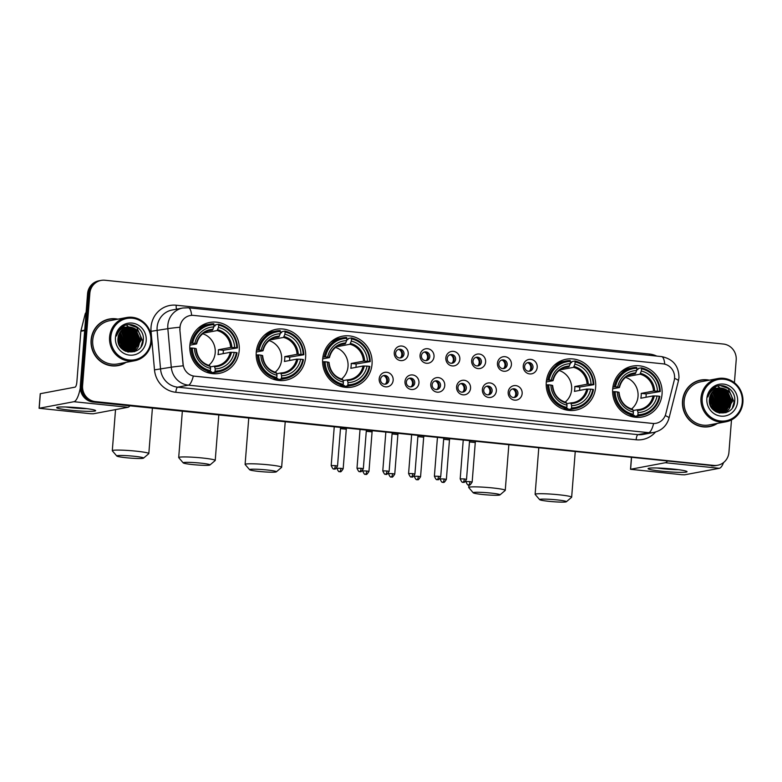<?xml version="1.0" encoding="UTF-8"?>
<svg xmlns="http://www.w3.org/2000/svg" width="782" height="782" viewBox="0 0 782 782"><rect width="100%" height="100%" fill="white"/><g stroke="black" fill="none" stroke-linecap="round" stroke-linejoin="round"><path stroke-width="1.17" d="M612.687 388.986A25.894 24.721 79.4 0 0 642.139 416.982A25.894 24.721 79.4 0 0 662.051 394.079A25.894 24.721 79.4 0 0 632.599 366.084A25.894 24.721 79.4 0 0 612.687 388.986M256.261 352.213A25.894 24.721 79.4 0 0 285.713 380.208A25.894 24.721 79.4 0 0 305.625 357.306A25.894 24.721 79.4 0 0 276.173 329.31A25.894 24.721 79.4 0 0 256.261 352.213M322.673 359.065A25.894 24.721 79.4 0 0 352.125 387.061A25.894 24.721 79.4 0 0 372.037 364.158A25.894 24.721 79.4 0 0 342.584 336.162A25.894 24.721 79.4 0 0 322.673 359.065M546.286 382.134A25.894 24.721 79.4 0 0 575.738 410.13A25.894 24.721 79.4 0 0 595.649 387.227A25.894 24.721 79.4 0 0 566.197 359.231A25.894 24.721 79.4 0 0 546.286 382.134M189.86 345.361A25.894 24.721 79.4 0 0 219.312 373.366A25.894 24.721 79.4 0 0 239.224 350.453A25.894 24.721 79.4 0 0 209.772 322.458A25.894 24.721 79.4 0 0 189.86 345.361M393.16 380.287A7.331 6.999 -100.6 0 1 385.594 386.846A7.331 6.999 -100.6 0 1 379.182 378.84A7.331 6.999 -100.6 0 1 386.748 372.281A7.331 6.999 -100.6 0 1 393.16 380.287M380.551 379.397A4.399 4.193 79.4 0 0 385.555 384.158A4.399 4.193 79.4 0 0 388.937 380.267A4.399 4.193 79.4 0 0 383.933 375.507A4.399 4.193 79.4 0 0 380.551 379.397M418.957 382.945A7.331 6.999 -100.6 0 1 411.4 389.504A7.331 6.999 -100.6 0 1 404.988 381.508A7.331 6.999 -100.6 0 1 412.544 374.94A7.331 6.999 -100.6 0 1 418.957 382.945M406.347 382.066A4.399 4.193 79.4 0 0 411.352 386.816A4.399 4.193 79.4 0 0 414.734 382.926A4.399 4.193 79.4 0 0 409.729 378.175A4.399 4.193 79.4 0 0 406.347 382.066M444.753 385.604A7.331 6.999 -100.6 0 1 437.197 392.173A7.331 6.999 -100.6 0 1 430.784 384.167A7.331 6.999 -100.6 0 1 438.34 377.608A7.331 6.999 -100.6 0 1 444.753 385.604M432.153 384.724A4.399 4.193 79.4 0 0 437.148 389.475A4.399 4.193 79.4 0 0 440.53 385.585A4.399 4.193 79.4 0 0 435.525 380.834A4.399 4.193 79.4 0 0 432.153 384.724M470.549 388.273A7.331 6.999 -100.6 0 1 462.993 394.832A7.331 6.999 -100.6 0 1 456.58 386.826A7.331 6.999 -100.6 0 1 464.137 380.267A7.331 6.999 -100.6 0 1 470.549 388.273M457.949 387.383A4.399 4.193 79.4 0 0 462.944 392.134A4.399 4.193 79.4 0 0 466.326 388.253A4.399 4.193 79.4 0 0 461.331 383.493A4.399 4.193 79.4 0 0 457.949 387.383M496.345 390.932A7.331 6.999 -100.6 0 1 488.789 397.491A7.331 6.999 -100.6 0 1 482.377 389.495A7.331 6.999 -100.6 0 1 489.933 382.926A7.331 6.999 -100.6 0 1 496.345 390.932M483.745 390.042A4.399 4.193 79.4 0 0 488.75 394.802A4.399 4.193 79.4 0 0 492.122 390.912A4.399 4.193 79.4 0 0 487.127 386.152A4.399 4.193 79.4 0 0 483.745 390.042M522.151 393.59A7.331 6.999 -100.6 0 1 514.585 400.149A7.331 6.999 -100.6 0 1 508.173 392.153A7.331 6.999 -100.6 0 1 515.739 385.594A7.331 6.999 -100.6 0 1 522.151 393.59M509.541 392.711A4.399 4.193 79.4 0 0 514.546 397.461A4.399 4.193 79.4 0 0 517.928 393.571A4.399 4.193 79.4 0 0 512.924 388.82A4.399 4.193 79.4 0 0 509.541 392.711M408.224 354.041A7.331 6.999 -100.6 0 1 400.667 360.6A7.331 6.999 -100.6 0 1 394.255 352.604A7.331 6.999 -100.6 0 1 401.811 346.035A7.331 6.999 -100.6 0 1 408.224 354.041M395.624 353.151A4.399 4.193 79.4 0 0 400.619 357.912A4.399 4.193 79.4 0 0 404.001 354.021A4.399 4.193 79.4 0 0 399.006 349.271A4.399 4.193 79.4 0 0 395.624 353.151M434.02 356.7A7.331 6.999 -100.6 0 1 426.464 363.268A7.331 6.999 -100.6 0 1 420.051 355.263A7.331 6.999 -100.6 0 1 427.607 348.704A7.331 6.999 -100.6 0 1 434.02 356.7M421.42 355.82A4.399 4.193 79.4 0 0 426.425 360.57A4.399 4.193 79.4 0 0 429.797 356.68A4.399 4.193 79.4 0 0 424.802 351.929A4.399 4.193 79.4 0 0 421.42 355.82M459.826 359.368A7.331 6.999 -100.6 0 1 452.26 365.927A7.331 6.999 -100.6 0 1 445.848 357.921A7.331 6.999 -100.6 0 1 453.413 351.362A7.331 6.999 -100.6 0 1 459.826 359.368M447.216 358.479A4.399 4.193 79.4 0 0 452.221 363.229A4.399 4.193 79.4 0 0 455.603 359.349A4.399 4.193 79.4 0 0 450.598 354.588A4.399 4.193 79.4 0 0 447.216 358.479M485.622 362.027A7.331 6.999 -100.6 0 1 478.066 368.586A7.331 6.999 -100.6 0 1 471.654 360.58A7.331 6.999 -100.6 0 1 479.21 354.021A7.331 6.999 -100.6 0 1 485.622 362.027M473.012 361.137A4.399 4.193 79.4 0 0 478.017 365.898A4.399 4.193 79.4 0 0 481.399 362.007A4.399 4.193 79.4 0 0 476.394 357.247A4.399 4.193 79.4 0 0 473.012 361.137M511.418 364.686A7.331 6.999 -100.6 0 1 503.862 371.245A7.331 6.999 -100.6 0 1 497.45 363.249A7.331 6.999 -100.6 0 1 505.006 356.68A7.331 6.999 -100.6 0 1 511.418 364.686M498.818 363.806A4.399 4.193 79.4 0 0 503.813 368.557A4.399 4.193 79.4 0 0 507.195 364.666A4.399 4.193 79.4 0 0 502.191 359.916A4.399 4.193 79.4 0 0 498.818 363.806M537.214 367.345A7.331 6.999 -100.6 0 1 529.658 373.913A7.331 6.999 -100.6 0 1 523.246 365.908A7.331 6.999 -100.6 0 1 530.802 359.349A7.331 6.999 -100.6 0 1 537.214 367.345M524.614 366.465A4.399 4.193 79.4 0 0 529.61 371.215A4.399 4.193 79.4 0 0 532.992 367.325A4.399 4.193 79.4 0 0 527.997 362.574A4.399 4.193 79.4 0 0 524.614 366.465M383.229 375.712A4.399 4.193 -100.6 0 1 384.822 384.226M409.025 378.371A4.399 4.193 -100.6 0 1 410.628 386.885M434.831 381.03A4.399 4.193 -100.6 0 1 436.424 389.544M460.627 383.698A4.399 4.193 -100.6 0 1 462.221 392.202M486.424 386.357A4.399 4.193 -100.6 0 1 488.017 394.871M512.22 389.016A4.399 4.193 -100.6 0 1 513.813 397.53M398.302 349.466A4.399 4.193 -100.6 0 1 399.895 357.98M424.098 352.125A4.399 4.193 -100.6 0 1 425.691 360.639M449.894 354.793A4.399 4.193 -100.6 0 1 451.488 363.298M475.691 357.452A4.399 4.193 -100.6 0 1 477.294 365.966M501.497 360.111A4.399 4.193 -100.6 0 1 503.09 368.625M527.293 362.77A4.399 4.193 -100.6 0 1 528.886 371.284M180.036 329.515A13.196 12.59 -100.6 0 1 180.026 327.218A13.196 12.59 -100.6 0 1 190.163 315.547A13.196 12.59 -100.6 0 1 193.623 315.41L663.028 363.835A13.196 12.59 -100.6 0 1 674.192 380.492L665.775 413.883A13.196 12.59 -100.6 0 1 656 423.297A13.196 12.59 -100.6 0 1 652.54 423.443L194.64 376.201A13.196 12.59 -100.6 0 1 183.105 364.089L179.831 329.554L180.202 325.312M117.935 319.154A23.695 22.619 79.4 0 0 109.324 319.027A23.695 22.619 79.4 0 0 91.103 339.994A23.695 22.619 79.4 0 0 118.053 365.614A23.695 22.619 79.4 0 0 126.039 362.379M117.486 365.712A23.695 22.619 79.4 0 0 121.816 364.285M709.333 380.169A23.695 22.619 79.4 0 0 700.731 380.042A23.695 22.619 79.4 0 0 682.51 401A23.695 22.619 79.4 0 0 709.46 426.62A23.695 22.619 79.4 0 0 717.436 423.385M708.893 426.718A23.695 22.619 79.4 0 0 713.213 425.3M179.85 327.277L179.85 327.247A17.096 0.518 -5.1 0 0 167.847 328.694A19.54 18.66 -100.6 0 1 167.827 325.292A19.54 18.66 -100.6 0 1 182.861 308L172.148 310.014A19.54 18.66 79.4 0 0 157.123 327.296A19.54 18.66 79.4 0 0 157.143 330.698L160.564 369.231A19.54 18.66 79.4 0 0 177.641 387.168L637.956 434.655A19.54 18.66 79.4 0 0 643.087 434.44L653.801 432.436A19.54 18.66 -100.6 0 1 648.669 432.651L188.354 385.155A17.096 4.897 -84.1 0 0 193.31 376.044L653.625 423.531A17.096 4.897 95.9 0 1 648.669 432.651L637.956 434.655A4.888 1.398 -84.1 0 0 636.147 439.777L175.833 392.29A24.428 23.323 -100.6 0 1 154.484 369.866L151.063 331.333A24.428 23.323 -100.6 0 1 176.233 305.215L649.353 354.021A4.888 1.398 -84.1 0 0 649.304 355.321M131.405 344.481A19.785 18.895 79.4 0 0 128.483 332.164M127.886 331.236A19.785 18.895 79.4 0 0 126.625 329.574M124.406 327.345A19.785 18.895 79.4 0 0 123.839 326.886M123.664 326.739A19.785 18.895 79.4 0 0 123.145 326.358M722.812 405.496A19.785 18.895 79.4 0 0 719.89 393.17M719.293 392.251A19.785 18.895 79.4 0 0 718.023 390.589M716.879 389.348A19.785 18.895 79.4 0 0 716.547 389.016L722.969 391.323L727.729 402.476L720.32 412.661M715.813 388.361A19.785 18.895 79.4 0 0 715.247 387.892M715.071 387.755A19.785 18.895 79.4 0 0 714.553 387.364M734.415 382.721L736.194 360.052A14.653 13.998 79.4 0 0 723.379 344.041L104.964 280.239A14.653 13.998 79.4 0 0 101.113 280.406L98.825 280.826A14.653 13.998 79.4 0 0 87.564 293.797L80.302 386.034A14.653 13.998 79.4 0 0 93.126 402.036L712.676 465.622A14.653 13.998 79.4 0 0 716.527 465.466A14.653 13.998 79.4 0 1 712.676 465.622L94.27 401.821L713.819 465.407A14.653 13.998 79.4 0 0 717.671 465.251A14.653 13.998 79.4 0 0 728.941 452.289L731.493 419.895M80.302 386.034L81.445 385.819A14.653 13.998 79.4 0 0 94.27 401.821A14.653 13.998 79.4 0 1 81.445 385.819L88.698 293.582L81.445 385.819L82.589 385.604A14.653 13.998 79.4 0 0 95.414 401.606L713.819 465.407M99.969 280.611A14.653 13.998 79.4 0 0 88.698 293.582A14.653 13.998 79.4 0 1 99.969 280.611M175.833 392.29A4.888 1.398 -84.1 0 1 177.641 387.168L188.354 385.155A19.54 18.66 -100.6 0 1 171.278 367.217A17.096 0.518 -5.1 0 1 183.174 365.82L179.831 329.554M101.113 280.406A14.653 13.998 79.4 0 0 89.842 293.367L82.589 385.604M704.709 379.915A23.695 22.619 79.4 0 0 700.154 380.16M113.302 318.9A23.695 22.619 79.4 0 0 108.757 319.144M721.434 405.682A19.54 18.66 79.4 0 0 718.57 393.551A19.54 18.66 79.4 0 1 721.434 405.682M717.954 392.584A19.54 18.66 79.4 0 0 716.635 390.873A19.54 18.66 79.4 0 1 717.954 392.584M716.312 390.511A19.54 18.66 79.4 0 0 715.618 389.778A19.54 18.66 79.4 0 1 716.312 390.511M714.621 388.85A19.54 18.66 79.4 0 0 713.565 387.999A19.54 18.66 79.4 0 1 714.621 388.85M130.027 344.667A19.54 18.66 79.4 0 0 127.173 332.546A19.54 18.66 79.4 0 1 130.027 344.667M126.547 331.578A19.54 18.66 79.4 0 0 125.228 329.857A19.54 18.66 79.4 0 1 126.547 331.578M124.915 329.505A19.54 18.66 79.4 0 0 124.211 328.763A19.54 18.66 79.4 0 1 124.915 329.505M123.214 327.834A19.54 18.66 79.4 0 0 122.168 326.984A19.54 18.66 79.4 0 1 123.214 327.834M711.542 465.837A14.653 13.998 79.4 0 0 715.383 465.681L717.671 465.251M722.578 405.467A19.54 18.66 79.4 0 0 719.205 392.544M718.678 391.782A19.54 18.66 79.4 0 0 717.514 390.365M717.241 390.062A19.54 18.66 79.4 0 0 716.625 389.426M715.55 388.459A19.54 18.66 79.4 0 0 714.621 387.716M131.171 344.451A19.54 18.66 79.4 0 0 127.798 331.529M127.27 330.776A19.54 18.66 79.4 0 0 126.117 329.349M125.834 329.046A19.54 18.66 79.4 0 0 125.218 328.42M124.152 327.443A19.54 18.66 79.4 0 0 123.214 326.7M70.439 410.218A19.54 1.584 4.5 0 1 56.881 407.402A19.54 1.584 4.5 0 1 81.866 408.077A19.54 1.584 4.5 0 1 95.463 410.442A19.54 1.584 4.5 0 1 70.439 410.218M65.61 406.982A15.63 1.271 -175.5 0 0 71.758 407.764A15.63 1.271 -175.5 0 0 86.91 408.663M124.885 349.925A19.54 18.66 79.4 0 0 125.472 347.579M125.658 346.338A19.54 18.66 79.4 0 0 125.746 345.478M80.272 387.98A19.54 5.591 95.9 0 1 73.909 401.713L39.1 408.272L90.184 413.688L93.224 413.795L127.925 407.285L73.909 401.713M129.91 405.838A19.54 5.591 95.9 0 1 127.925 407.285M39.1 408.272L40.244 393.708L75.052 387.149A4.888 1.398 -84.1 0 0 76.861 382.027L80.859 331.265A2.444 2.336 -100.6 0 1 80.927 330.854L85.189 313.944A2.444 2.336 -100.6 0 1 86.079 312.605M150.848 341.177A21.006 20.058 79.4 0 0 132.471 318.235A21.006 20.058 79.4 0 0 110.8 337.042A21.006 20.058 79.4 0 0 129.186 359.984A21.006 20.058 79.4 0 0 150.848 341.177M151.493 341.323A21.984 20.987 79.4 0 0 126.489 317.551A21.984 20.987 79.4 0 0 109.588 337.003A21.984 20.987 79.4 0 0 134.592 360.766A21.984 20.987 79.4 0 0 151.493 341.323M134.709 342.956A21.984 20.987 79.4 0 0 132.676 333.21M132.031 331.9A21.984 20.987 79.4 0 0 130.692 329.701M130.359 329.242A21.984 20.987 79.4 0 0 129.607 328.264M129.421 328.029A21.984 20.987 79.4 0 0 128.991 327.541M128.297 326.788A21.984 20.987 79.4 0 0 126.625 325.244M126.489 317.551L109.636 320.708A21.984 20.987 79.4 0 0 92.735 340.16A21.984 20.987 79.4 0 0 117.74 363.933L134.592 360.766M117.3 319.271A23.45 22.395 79.4 0 0 109.372 319.271L108.229 319.486A23.45 22.395 79.4 0 0 104.426 320.571M109.372 319.271A23.45 22.395 79.4 0 0 91.338 340.014A23.45 22.395 79.4 0 0 118.014 365.37A23.45 22.395 79.4 0 0 125.403 362.496M120.389 345.009L120.223 346.543M118.522 335.507L120.966 344.344L120.408 347.032M118.405 335.918L120.614 344.403L120.184 346.69M119.02 334.149L122.393 344.07L121.308 348.137M118.893 334.461L122.041 344.139L121.083 347.882M119.558 333.044L123.82 343.806L122.148 348.987M119.421 333.298L123.468 343.875L121.943 348.792M120.135 332.115L125.257 343.533L122.96 349.662M119.988 332.34L124.895 343.601L122.754 349.505M120.741 331.314L121.924 332.115L126.684 343.269L123.732 350.219M120.584 331.509L121.572 332.184L126.322 343.337L123.536 350.092M121.357 330.62L123.351 331.842L128.111 343.005L124.485 350.678M121.2 330.786L122.999 331.91L127.749 343.063L124.299 350.571M121.982 330.014L124.778 331.578L129.538 342.731L125.276 350.991M121.826 330.151L124.426 331.646L129.177 342.799L125.081 350.923M122.637 329.466L126.205 331.314L130.965 342.467L126.058 351.235M122.471 329.603L125.853 331.373L130.604 342.536L125.863 351.186M123.292 328.997L127.642 331.04L132.393 342.193L126.831 351.421M123.126 329.114L127.28 331.109L132.041 342.262L126.645 351.382M123.967 328.587L129.069 330.776L133.82 341.93L127.593 351.548M123.791 328.684L128.707 330.845L133.468 341.998L127.407 351.519M124.641 328.235L130.496 330.503L135.247 341.666L128.356 351.626M128.18 351.704L127.671 351.92M124.475 328.313L130.135 330.571L134.895 341.724L128.16 351.607M127.994 351.685L132.285 350.883L139.176 340.923L134.416 329.769L126.567 327.511M125.335 327.932L131.923 330.239L136.674 341.392L129.098 351.646M128.922 351.714L128.404 351.9M125.159 328L131.562 330.307L136.322 341.46L128.913 351.646M128.737 351.714L128.219 351.91M126.029 327.678L133.351 329.975L138.101 341.128L131.22 351.079L129.832 351.626M129.656 351.685L129.128 351.832M129.48 351.695L128.424 351.988M125.853 327.736L132.989 330.033L137.749 341.196L130.858 351.147L129.646 351.636M128.776 351.9L128.101 352.047M126.743 327.472L134.778 329.701L139.528 340.854L132.647 350.815L130.555 351.558M130.203 351.626L127.779 351.978M130.633 327.189A12.219 11.662 79.4 0 0 127.427 327.316A12.219 11.662 79.4 0 0 118.033 338.117C115.834 354.833 142.344 357.139 143.243 340.59C145.129 329.095 131.288 320.229 122.432 326.798C119.314 329.036 117.339 332.096 116.528 335.957C119.059 329.007 123.761 326.074 130.633 327.189C137.524 328.655 140.965 333.122 140.965 340.59L134.074 350.541L131.278 351.45L124.514 350.698M127.28 327.345L135.853 329.505L140.604 340.659L133.722 350.61L130.917 351.519L125.794 351.333M118.111 337.384L119.431 345.429M118.043 338.02L119.167 344.882M115.462 337.521A16.119 15.396 79.4 0 0 129.568 355.126A16.119 15.396 79.4 0 0 146.195 340.698A16.119 15.396 79.4 0 0 132.09 323.083A16.119 15.396 79.4 0 0 115.462 337.521M112.931 365.947A23.45 22.395 79.4 0 0 116.87 365.585L118.014 365.37M134.66 328.704L139.646 341.568L137.994 347.198M137.456 348.146L134.406 351.685M126.088 330.317L131.073 343.181L129.421 348.811M124.661 330.581L129.646 343.445L127.994 349.075M123.233 330.854L128.219 343.709L126.567 349.349M118.639 335.136L121.083 345.048L120.682 347.384M129.04 324.638L136.84 327.443L142.676 341.001L141.112 346.475M135.325 329.124L139.822 341.538L138.482 346.543M137.896 347.687L134.641 351.607M126.762 330.737L131.259 343.142L129.91 348.146M125.325 331.001L129.822 343.415L128.483 348.41M123.898 331.265L128.395 343.679L127.055 348.684M118.708 334.94L121.259 345.018L120.809 347.55M126.254 457.734A13.441 1.085 -175.5 0 0 143.517 458.135A13.441 1.085 -175.5 0 0 134.103 456.258A13.441 1.085 -175.5 0 0 116.821 456.033A13.441 1.085 -175.5 0 0 126.254 457.734M116.821 456.033L112.344 450.833A18.318 1.486 4.5 0 1 112.295 450.706A18.318 1.486 4.5 0 1 135.912 451.136A18.318 1.486 4.5 0 1 148.824 453.58A18.318 1.486 4.5 0 1 148.756 453.697L143.517 458.135M208.677 365.38A18.074 17.263 79.4 0 0 215.206 352.79A18.074 17.263 79.4 0 0 202.743 333.748M215.06 371.127L214.698 372.164A24.232 23.137 79.4 0 0 218.725 371.782A24.232 23.137 79.4 0 0 237.044 352.76L236.389 352.614A23.255 22.209 79.4 0 1 215.06 371.127L215.236 368.879A21.006 20.058 79.4 0 0 234.238 352.389L230.27 352.311L218.002 354.617A18.074 17.263 79.4 0 0 218.344 352.203A18.074 17.263 79.4 0 0 218.383 349.759L230.651 347.462L234.62 347.531A21.006 20.058 79.4 0 0 218.501 327.414L218.677 325.165A23.255 22.209 79.4 0 1 236.78 347.755L237.425 347.912A24.232 23.137 79.4 0 0 218.471 324.247L218.677 325.165M210.25 366.924L214.317 366.162L215.236 368.879M213.906 326.114L215.109 325.889L215.412 324.823L218.471 324.247M237.425 347.912L223.31 350.268A23.206 22.16 -100.6 0 1 223.241 352.711A23.206 22.16 -100.6 0 1 223.144 353.65M214.698 372.164L211.639 372.731L211.492 371.753L207.367 372.525M211.639 372.731A24.232 23.137 79.4 0 0 215.666 372.359L218.725 371.782M205.969 372.017A24.232 23.137 79.4 0 0 206.986 372.252L210.045 371.685L210.407 370.648A23.255 22.209 79.4 0 1 192.304 348.068L191.082 348.019A24.232 23.137 79.4 0 0 210.045 371.685M191.082 348.019L189.791 348.264M236.78 347.755L234.62 347.531M234.238 352.389L236.389 352.614M192.304 348.068L194.464 348.283A21.006 20.058 79.4 0 0 210.583 368.4L210.407 370.648M218.501 327.414L217.122 330.571L204.845 332.868L204.894 332.272M210.583 368.4L210.104 366.308A18.797 17.947 79.4 0 1 195.94 348.625L194.464 348.283M214.317 366.162L214.767 366.787A18.797 17.947 79.4 0 0 231.462 352.291M210.104 366.308L209.664 365.683L210.104 366.308M190.085 343.425L192.685 343.21A23.255 22.209 79.4 0 1 214.024 324.686L213.809 323.768A24.232 23.137 79.4 0 0 209.791 324.149L206.731 324.716A24.232 23.137 79.4 0 0 197.826 328.548M209.791 324.149A24.232 23.137 79.4 0 0 191.463 343.161M214.024 324.686L213.848 326.935A21.006 20.058 79.4 0 0 194.845 343.435L192.685 343.21M207.738 330.972L212.46 330.092L213.848 326.935M194.845 343.435L196.507 343.933L189.879 345.185M213.027 329.281A18.797 17.947 79.4 0 0 196.321 343.767L196.507 343.933M204.17 332.712A18.074 17.263 -100.6 0 1 204.845 332.868M223.31 350.268L218.383 349.759M192.655 464.586A13.441 1.085 -175.5 0 0 209.928 464.987A13.441 1.085 -175.5 0 0 200.515 463.11A13.441 1.085 -175.5 0 0 183.223 462.885A13.441 1.085 -175.5 0 0 192.655 464.586M183.223 462.885L178.755 457.675A18.318 1.486 4.5 0 1 178.697 457.558A18.318 1.486 4.5 0 1 202.323 457.988A18.318 1.486 4.5 0 1 215.226 460.432A18.318 1.486 4.5 0 1 215.158 460.549L209.928 464.987M275.078 372.232A18.074 17.263 79.4 0 0 281.608 359.642A18.074 17.263 79.4 0 0 269.145 340.6M281.461 377.98L281.1 379.016A24.232 23.137 79.4 0 0 285.127 378.635A24.232 23.137 79.4 0 0 303.445 359.612L302.8 359.466A23.255 22.209 79.4 0 1 281.461 377.98L281.647 375.731A21.006 20.058 79.4 0 0 300.64 359.241L296.671 359.163L284.404 361.47A18.074 17.263 79.4 0 0 284.756 359.055A18.074 17.263 79.4 0 0 284.785 356.612L297.052 354.314L301.021 354.383A21.006 20.058 79.4 0 0 284.902 334.266L285.088 332.018A23.255 22.209 79.4 0 1 303.181 354.608L303.827 354.754A24.232 23.137 79.4 0 0 284.873 331.099L285.088 332.018M276.652 373.776L280.718 373.014L281.647 375.731M280.318 332.966L281.51 332.741L281.823 331.676L284.873 331.099M303.827 354.754L289.711 357.12A23.206 22.16 -100.6 0 1 289.643 359.564A23.206 22.16 -100.6 0 1 289.545 360.502M281.1 379.016L278.05 379.583L277.903 378.605L273.768 379.378M278.05 379.583A24.232 23.137 79.4 0 0 282.067 379.202L285.127 378.635M272.38 378.869A24.232 23.137 79.4 0 0 273.387 379.104L276.447 378.527L276.808 377.501A23.255 22.209 79.4 0 1 258.715 354.911L257.493 354.872A24.232 23.137 79.4 0 0 276.447 378.527M257.493 354.872L256.193 355.116M303.181 354.608L301.021 354.383M300.64 359.241L302.8 359.466M258.715 354.911L260.865 355.136A21.006 20.058 79.4 0 0 276.984 375.252L276.808 377.501M284.902 334.266L283.524 337.423L271.256 339.72L271.295 339.124M276.984 375.252L276.515 373.161A18.797 17.947 79.4 0 1 262.351 355.478L260.865 355.136M280.777 373.014A18.074 17.263 79.4 0 0 283.123 372.74L280.748 373.014L281.168 373.64A18.797 17.947 79.4 0 0 297.864 359.143M276.515 373.161L276.066 372.535L276.515 373.161M256.486 350.277L259.096 350.062A23.255 22.209 79.4 0 1 280.425 331.539L280.22 330.62A24.232 23.137 79.4 0 0 276.193 331.001L273.143 331.568A24.232 23.137 79.4 0 0 264.228 335.4M276.193 331.001A24.232 23.137 79.4 0 0 257.874 350.013M280.425 331.539L280.249 333.787A21.006 20.058 79.4 0 0 261.247 350.277L259.096 350.062M274.14 337.824L278.861 336.934L280.249 333.787M261.247 350.277L262.908 350.786L256.281 352.027M279.428 336.123A18.797 17.947 79.4 0 0 262.732 350.619L262.908 350.786M270.572 339.564A18.074 17.263 -100.6 0 1 271.256 339.72M289.711 357.12L284.785 356.612M259.057 471.438A13.441 1.085 -175.5 0 0 276.329 471.839A13.441 1.085 -175.5 0 0 266.916 469.962A13.441 1.085 -175.5 0 0 249.634 469.738A13.441 1.085 -175.5 0 0 259.057 471.438M249.634 469.738L245.157 464.528A18.318 1.486 4.5 0 1 245.108 464.4A18.318 1.486 4.5 0 1 268.725 464.84A18.318 1.486 4.5 0 1 281.637 467.284A18.318 1.486 4.5 0 1 281.569 467.392L276.329 471.839M341.48 379.084A18.074 17.263 79.4 0 0 348.019 366.494A18.074 17.263 79.4 0 0 335.556 347.452M347.873 384.832L347.511 385.858A24.232 23.137 79.4 0 0 351.529 385.487A24.232 23.137 79.4 0 0 369.857 366.465L369.202 366.308A23.255 22.209 79.4 0 1 347.873 384.832L348.049 382.584A21.006 20.058 79.4 0 0 367.051 366.093L363.083 366.015L350.805 368.312A18.074 17.263 79.4 0 0 351.157 365.908A18.074 17.263 79.4 0 0 351.186 363.464L363.464 361.157L367.432 361.235A21.006 20.058 79.4 0 0 351.313 341.118L351.489 338.87A23.255 22.209 79.4 0 1 369.583 361.46L370.238 361.607A24.232 23.137 79.4 0 0 351.284 337.951L351.489 338.87M343.054 380.629L347.13 379.866L348.049 382.584M346.719 339.818L347.912 339.593L348.225 338.518L351.284 337.951M370.238 361.607L356.113 363.972A23.206 22.16 -100.6 0 1 356.045 366.406A23.206 22.16 -100.6 0 1 355.957 367.354M347.511 385.858L344.451 386.435L344.305 385.448L340.17 386.23M344.451 386.435A24.232 23.137 79.4 0 0 348.479 386.054L351.529 385.487M338.782 385.712A24.232 23.137 79.4 0 0 339.799 385.956L342.848 385.379L343.21 384.353A23.255 22.209 79.4 0 1 325.117 361.763L323.895 361.724A24.232 23.137 79.4 0 0 342.848 385.379M323.895 361.724L322.595 361.968M369.583 361.46L367.432 361.235M367.051 366.093L369.202 366.308M325.117 361.763L327.277 361.988A21.006 20.058 79.4 0 0 343.396 382.105L343.21 384.353M351.313 341.118L349.925 344.266L337.658 346.573L337.707 345.976M343.396 382.105L342.917 380.003A18.797 17.947 79.4 0 1 328.753 362.33L327.277 361.988M347.13 379.866L347.579 380.492A18.797 17.947 79.4 0 0 364.275 365.996M342.917 380.003L342.467 379.387L342.917 380.003M322.898 357.13L325.498 356.915A23.255 22.209 79.4 0 1 346.827 338.391L346.622 337.472A24.232 23.137 79.4 0 0 342.604 337.844L339.544 338.42A24.232 23.137 79.4 0 0 330.63 342.242M342.604 337.844A24.232 23.137 79.4 0 0 324.276 356.866M346.827 338.391L346.651 340.639A21.006 20.058 79.4 0 0 327.658 357.13L325.498 356.915M340.541 344.676L345.273 343.787L346.651 340.639M327.658 357.13L329.32 357.638L322.683 358.879M345.83 342.975A18.797 17.947 79.4 0 0 329.134 357.472L329.32 357.638M336.983 346.416A18.074 17.263 -100.6 0 1 337.658 346.573M356.113 363.972L351.186 363.464M482.68 494.507A13.441 1.085 -175.5 0 0 499.952 494.908A13.441 1.085 -175.5 0 0 490.529 493.031A13.441 1.085 -175.5 0 0 473.247 492.807A13.441 1.085 -175.5 0 0 482.68 494.507M473.247 492.807L468.77 487.597A18.318 1.486 4.5 0 1 468.721 487.479A18.318 1.486 4.5 0 1 492.337 487.909A18.318 1.486 4.5 0 1 505.25 490.353A18.318 1.486 4.5 0 1 505.182 490.461L499.952 494.908M565.103 402.153A18.074 17.263 79.4 0 0 571.632 389.563A18.074 17.263 79.4 0 0 559.169 370.521M571.486 407.901L571.124 408.927A24.232 23.137 79.4 0 0 575.151 408.556A24.232 23.137 79.4 0 0 593.47 389.534L592.824 389.387A23.255 22.209 79.4 0 1 571.486 407.901L571.662 405.653A21.006 20.058 79.4 0 0 590.664 389.162L586.696 389.084L574.428 391.381A18.074 17.263 79.4 0 0 574.77 388.977A18.074 17.263 79.4 0 0 574.809 386.533L587.077 384.236L591.045 384.304A21.006 20.058 79.4 0 0 574.926 364.187L575.102 361.939A23.255 22.209 79.4 0 1 593.206 384.529L593.851 384.676A24.232 23.137 79.4 0 0 574.897 361.02L575.102 361.939M566.676 403.698L570.743 402.935L571.662 405.653M570.332 362.887L571.534 362.662L571.837 361.587L574.897 361.02M593.851 384.676L579.736 387.041A23.206 22.16 -100.6 0 1 579.667 389.475A23.206 22.16 -100.6 0 1 579.57 390.423M571.124 408.927L568.064 409.504L567.918 408.527L563.793 409.299M568.064 409.504A24.232 23.137 79.4 0 0 572.092 409.123L575.151 408.556M562.395 408.791A24.232 23.137 79.4 0 0 563.411 409.025L566.471 408.448L566.833 407.422A23.255 22.209 79.4 0 1 548.729 384.832L547.508 384.793A24.232 23.137 79.4 0 0 566.471 408.448M547.508 384.793L546.217 385.037M593.206 384.529L591.045 384.304M590.664 389.162L592.824 389.387M548.729 384.832L550.89 385.057A21.006 20.058 79.4 0 0 567.009 405.174L566.833 407.422M574.926 364.187L573.548 367.345L561.271 369.642L561.32 369.045M567.009 405.174L566.53 403.072A18.797 17.947 79.4 0 1 552.366 385.399L550.89 385.057M570.801 402.935A18.074 17.263 79.4 0 0 573.147 402.662L570.772 402.935L571.192 403.561A18.797 17.947 79.4 0 0 587.888 389.065M566.53 403.072L566.09 402.456L566.53 403.072M546.51 380.199L549.111 379.984A23.255 22.209 79.4 0 1 570.449 361.46L570.234 360.541A24.232 23.137 79.4 0 0 566.217 360.913L563.157 361.489A24.232 23.137 79.4 0 0 554.252 365.321M566.217 360.913A24.232 23.137 79.4 0 0 547.889 379.935M570.449 361.46L570.274 363.708A21.006 20.058 79.4 0 0 551.271 380.199L549.111 379.984M564.164 367.745L568.885 366.856L570.274 363.708M551.271 380.199L552.933 380.707L546.305 381.948M569.452 366.044A18.797 17.947 79.4 0 0 552.747 380.541L552.933 380.707M560.596 369.485A18.074 17.263 -100.6 0 1 561.271 369.642M579.736 387.041L574.809 386.533M549.081 501.35A13.441 1.085 -175.5 0 0 566.354 501.761A13.441 1.085 -175.5 0 0 556.94 499.884A13.441 1.085 -175.5 0 0 539.648 499.659A13.441 1.085 -175.5 0 0 549.081 501.35M539.648 499.659L535.181 494.449A18.318 1.486 4.5 0 1 535.123 494.322A18.318 1.486 4.5 0 1 558.749 494.762A18.318 1.486 4.5 0 1 571.652 497.196A18.318 1.486 4.5 0 1 571.583 497.313L566.354 501.761M631.504 409.006A18.074 17.263 79.4 0 0 638.034 396.415A18.074 17.263 79.4 0 0 625.571 377.374M637.897 414.753L637.526 415.78A24.232 23.137 79.4 0 0 641.553 415.408A24.232 23.137 79.4 0 0 659.871 396.386L659.226 396.23A23.255 22.209 79.4 0 1 637.897 414.753L638.073 412.505A21.006 20.058 79.4 0 0 657.066 396.015L653.097 395.936L640.829 398.233A18.074 17.263 79.4 0 0 641.181 395.829A18.074 17.263 79.4 0 0 641.211 393.385L653.478 391.078L657.447 391.156A21.006 20.058 79.4 0 0 641.328 371.039L641.514 368.791A23.255 22.209 79.4 0 1 659.607 391.381L660.262 391.528A24.232 23.137 79.4 0 0 641.299 367.872L641.514 368.791M633.078 410.55L637.144 409.788L638.073 412.505M636.744 369.73L637.936 369.505L638.249 368.439L641.299 367.872M660.262 391.528L646.137 393.893A23.206 22.16 -100.6 0 1 646.069 396.327A23.206 22.16 -100.6 0 1 645.971 397.276M637.526 415.78L634.476 416.356L634.329 415.369L630.194 416.151M634.476 416.356A24.232 23.137 79.4 0 0 638.493 415.975L641.553 415.408M628.806 415.633A24.232 23.137 79.4 0 0 629.813 415.877L632.873 415.301L633.234 414.274A23.255 22.209 79.4 0 1 615.141 391.684L613.919 391.645A24.232 23.137 79.4 0 0 632.873 415.301M613.919 391.645L612.619 391.89M659.607 391.381L657.447 391.156M657.066 396.015L659.226 396.23M615.141 391.684L617.291 391.909A21.006 20.058 79.4 0 0 633.41 412.026L633.234 414.274M641.328 371.039L639.95 374.187L627.682 376.494L627.721 375.898M633.41 412.026L632.941 409.924A18.797 17.947 79.4 0 1 618.777 392.251L617.291 391.909M637.144 409.788L637.594 410.403A18.797 17.947 79.4 0 0 654.29 395.917M632.941 409.924L632.491 409.309L632.941 409.924M612.912 387.051L615.522 386.826A23.255 22.209 79.4 0 1 636.851 368.312L636.646 367.384A24.232 23.137 79.4 0 0 632.618 367.765L629.569 368.342A24.232 23.137 79.4 0 0 620.654 372.164M632.618 367.765A24.232 23.137 79.4 0 0 614.3 386.787M636.851 368.312L636.675 370.56A21.006 20.058 79.4 0 0 617.672 387.051L615.522 386.826M630.566 374.598L635.297 373.708L636.675 370.56M617.672 387.051L619.334 387.559L612.707 388.801M635.854 372.897A18.797 17.947 79.4 0 0 619.158 387.393L619.334 387.559M626.998 376.338A18.074 17.263 -100.6 0 1 627.682 376.494M646.137 393.893L641.211 393.385M400.726 357.54A5.376 5.132 79.4 0 0 399.231 349.574M340.932 468.32L336.837 468.252C339.378 474 339.584 470.715 339.681 471.654A3.177 0.909 95.9 0 0 339.759 471.654A3.177 0.909 -84.1 0 0 340.932 468.32L343.171 468.75L346.279 429.23L340.473 428.634M426.522 360.199A5.376 5.132 79.4 0 0 425.027 352.232M366.729 470.989L362.643 470.911C365.174 476.658 365.38 473.374 365.477 474.322A3.177 0.909 95.9 0 0 365.556 474.312A3.177 0.909 -84.1 0 0 366.729 470.989L368.967 471.409L372.076 431.889L366.269 431.293M452.328 362.868A5.376 5.132 79.4 0 0 450.833 354.891M392.535 473.648L388.439 473.569C390.971 479.317 391.186 476.033 391.274 476.981A3.177 0.909 95.9 0 0 391.352 476.971A3.177 0.909 -84.1 0 0 392.535 473.648L394.763 474.068L397.882 434.548L392.065 433.951M478.125 365.526A5.376 5.132 79.4 0 0 476.629 357.56M418.331 476.306L414.235 476.228C416.767 481.986 416.982 478.692 417.07 479.64A3.177 0.909 95.9 0 0 417.148 479.64A3.177 0.909 -84.1 0 0 418.331 476.306L420.569 476.727L423.678 437.216L417.871 436.62M503.921 368.185A5.376 5.132 79.4 0 0 502.425 360.219M444.127 478.965L440.031 478.897C442.573 484.645 442.778 481.36 442.876 482.298A3.177 0.909 95.9 0 0 442.954 482.298A3.177 0.909 -84.1 0 0 444.127 478.965L446.366 479.395L449.474 439.875L443.668 439.279M529.717 370.854A5.376 5.132 79.4 0 0 528.221 362.877M475.622 441.498L475.27 442.544L469.464 441.938M385.663 383.786A5.376 5.132 79.4 0 0 384.167 375.819M411.459 386.445A5.376 5.132 79.4 0 0 409.964 378.478M437.255 389.113A5.376 5.132 79.4 0 0 435.76 381.137M463.052 391.772A5.376 5.132 79.4 0 0 461.556 383.796M488.848 394.431A5.376 5.132 79.4 0 0 487.352 386.464M514.654 397.09A5.376 5.132 79.4 0 0 513.158 389.123M661.846 471.233A19.54 1.584 4.5 0 1 648.288 468.418A19.54 1.584 4.5 0 1 673.273 469.083A19.54 1.584 4.5 0 1 686.87 471.458A19.54 1.584 4.5 0 1 661.846 471.233M657.017 467.998A15.63 1.271 -175.5 0 0 663.165 468.77A15.63 1.271 -175.5 0 0 678.317 469.679M716.292 410.941A19.54 18.66 79.4 0 0 716.869 408.595M717.065 407.354A19.54 18.66 79.4 0 0 717.153 406.484M667.29 461.272A19.54 5.591 95.9 0 1 665.316 462.729L630.507 469.288L681.591 474.703L684.631 474.811L719.332 468.301L665.316 462.729M723.555 462.563A19.54 5.591 95.9 0 1 719.332 468.301M742.255 402.183A21.006 20.058 79.4 0 0 723.878 379.241A21.006 20.058 79.4 0 0 702.207 398.058A21.006 20.058 79.4 0 0 720.584 420.999A21.006 20.058 79.4 0 0 742.255 402.183M742.9 402.339A21.984 20.987 79.4 0 0 717.896 378.566A21.984 20.987 79.4 0 0 700.985 398.009A21.984 20.987 79.4 0 0 725.999 421.781A21.984 20.987 79.4 0 0 742.9 402.339M726.116 403.971A21.984 20.987 79.4 0 0 724.073 394.226M723.428 392.916A21.984 20.987 79.4 0 0 722.089 390.717M721.766 390.247A21.984 20.987 79.4 0 0 721.014 389.27M720.828 389.045A21.984 20.987 79.4 0 0 720.398 388.546M719.704 387.804A21.984 20.987 79.4 0 0 718.032 386.259M717.896 378.566L701.043 381.724A21.984 20.987 79.4 0 0 684.142 401.166A21.984 20.987 79.4 0 0 709.147 424.939L725.999 421.781M708.697 380.287A23.45 22.395 79.4 0 0 700.77 380.287L699.626 380.502A23.45 22.395 79.4 0 0 695.833 381.577M700.77 380.287A23.45 22.395 79.4 0 0 682.745 401.029A23.45 22.395 79.4 0 0 709.411 426.385A23.45 22.395 79.4 0 0 716.801 423.502M711.796 406.024L711.63 407.559M709.929 396.523L712.373 405.35L711.816 408.038M709.812 396.924L712.021 405.418L711.581 407.705M710.427 395.154L713.8 405.086L712.705 409.142M710.291 395.467L713.448 405.154L712.49 408.898M710.965 394.06L715.227 404.812L713.555 409.993M710.828 394.314L714.875 404.88L713.34 409.807M711.542 393.131L716.654 404.548L714.357 410.677M711.395 393.346L716.302 404.617L714.162 410.521M712.138 392.329L713.331 393.121L718.081 404.284L715.139 411.234M711.991 392.515L712.969 393.19L717.729 404.343L714.943 411.107M712.754 391.635L714.758 392.857L719.518 404.011L715.882 411.694M712.598 391.802L714.396 392.926L719.157 404.079L715.706 411.586M713.389 391.02L716.185 392.593L720.945 403.747L716.683 412.006M713.233 391.166L715.833 392.652L720.584 403.815L716.478 411.938M714.034 390.482L717.612 392.32L722.373 403.473L717.465 412.251M713.878 390.609L717.26 392.388L722.011 403.541L717.27 412.192M714.699 390.013L719.039 392.056L723.8 403.209L718.238 412.427M714.533 390.12L718.687 392.124L723.438 403.277L718.042 412.388M715.364 389.602L720.466 391.782L725.227 402.945L719 412.564M715.198 389.7L720.114 391.85L724.865 403.013L718.814 412.534M716.048 389.24L721.894 391.518L726.654 402.671L719.753 412.632M719.587 412.71L719.069 412.925M715.872 389.328L721.542 391.587L726.292 402.74L719.567 412.622M719.401 412.7L718.902 412.916M716.742 388.937L723.33 391.254L728.081 402.407L720.505 412.661M720.33 412.73L719.811 412.906M720.144 412.73L719.626 412.916M717.436 388.683L724.758 390.98L729.508 402.144L722.627 412.094L721.239 412.642M721.063 412.691L720.535 412.837M720.359 412.886L719.831 412.994M717.26 388.742L724.396 391.049L729.156 402.202L722.265 412.163L721.053 412.652M720.877 412.71L720.359 412.867M720.183 412.906L719.499 413.062M718.15 388.478L726.185 390.717L730.935 401.87L724.054 411.831L721.962 412.573M717.964 388.527L725.823 390.785L730.583 401.938L723.692 411.889L718.941 412.925M721.61 412.642L719.186 412.984M722.04 388.195A12.219 11.662 79.4 0 0 718.834 388.331A12.219 11.662 79.4 0 0 709.44 399.133C707.241 415.838 733.751 418.155 734.65 401.606C736.536 390.11 722.695 381.245 713.839 387.804C710.711 390.052 708.746 393.102 707.935 396.973C710.467 390.013 715.168 387.09 722.04 388.195C728.932 389.671 732.372 394.138 732.363 401.606L725.481 411.557L722.685 412.466L715.921 411.713M718.687 388.361L727.25 390.511L732.011 401.674L725.119 411.625L722.324 412.525L717.202 412.339M709.518 398.4L710.838 406.445M709.45 399.035L710.564 405.887M706.86 398.537A16.119 15.396 79.4 0 0 720.965 416.141A16.119 15.396 79.4 0 0 737.602 401.704A16.119 15.396 79.4 0 0 723.487 384.099A16.119 15.396 79.4 0 0 706.86 398.537M704.338 426.962A23.45 22.395 79.4 0 0 708.277 426.601L709.411 426.385M726.067 389.719L731.053 402.583L729.401 408.214M728.863 409.162L725.813 412.7M717.495 391.323L722.48 404.186L720.828 409.817M716.068 391.596L721.053 404.46L719.401 410.091M714.64 391.86L719.626 404.724L717.974 410.355M710.046 396.151L712.48 406.063L712.089 408.4M720.447 385.653L728.247 388.449L734.083 402.016L732.509 407.49M726.732 390.14L731.229 402.554L729.889 407.549M729.293 408.693L726.048 412.622M718.159 391.743L722.656 404.157L721.317 409.162M716.732 392.017L721.229 404.421L719.89 409.426M715.305 392.281L719.802 404.695L718.462 409.69M710.115 395.946L712.666 406.034L712.216 408.566M649.353 354.021A24.428 23.323 -100.6 0 1 656.753 356.093M154.484 369.866L171.278 367.217L167.847 328.694L151.063 331.333M664.759 364.138A17.096 4.897 -84.1 0 0 661.523 356.582L188.403 307.776A17.096 4.897 95.9 0 1 191.639 315.371M665.218 415.594A17.096 2.209 14.2 0 1 669.04 418.067C666.763 425.809 661.68 430.599 653.801 432.436M674.553 378.361A17.096 2.209 14.2 0 1 678.424 380.863L669.04 418.067M655.502 432.035A24.428 23.323 -100.6 0 1 636.147 439.777M89.842 293.367L87.564 293.797M95.414 401.606L93.126 402.036M176.233 305.215A4.888 1.398 -84.1 0 0 176.566 309.183M84.671 330.551L80.859 331.265M40.351 393.659L39.208 408.224M80.927 330.854L84.7 330.141M85.981 313.797L85.189 313.944M131.093 342.966A19.54 18.66 79.4 0 0 131.024 341.196M129.861 335.889A19.54 18.66 79.4 0 0 127.437 331.226M126.938 330.551A19.54 18.66 79.4 0 0 125.853 329.251M125.589 328.968A19.54 18.66 79.4 0 0 125.012 328.381M124.025 327.492A19.54 18.66 79.4 0 0 122.95 326.632M124.729 350.786A19.54 18.66 79.4 0 0 124.924 350.219M125.1 349.662A19.54 18.66 79.4 0 0 125.687 347.1M131.65 344.383A20.029 19.13 79.4 0 0 129.206 332.956M128.531 331.803A20.029 19.13 79.4 0 0 127.143 329.838M126.811 329.427A20.029 19.13 79.4 0 0 126.058 328.596M124.279 326.935A20.029 19.13 79.4 0 0 123.38 326.231M216.722 365.898L214.346 366.162A18.074 17.263 79.4 0 0 216.722 365.898A18.074 17.263 79.4 0 0 230.27 352.311M231.843 347.433A18.797 17.947 79.4 0 0 217.679 329.76M230.651 347.462A18.074 17.263 79.4 0 0 217.122 330.571M212.46 330.092A18.074 17.263 79.4 0 0 210.055 330.356C203.017 331.979 198.54 336.495 196.614 343.894M283.123 372.74A18.074 17.263 79.4 0 0 296.671 359.163M298.245 354.285A18.797 17.947 79.4 0 0 284.081 336.612M297.052 354.314A18.074 17.263 79.4 0 0 283.524 337.423M278.861 336.934A18.074 17.263 79.4 0 0 276.466 337.208C269.428 338.831 264.942 343.337 263.016 350.747M347.188 379.866A18.074 17.263 79.4 0 0 349.534 379.593A18.074 17.263 79.4 0 0 363.083 366.015M364.656 361.137A18.797 17.947 79.4 0 0 350.492 343.454M363.464 361.157A18.074 17.263 79.4 0 0 349.925 344.266M345.273 343.787A18.074 17.263 79.4 0 0 342.868 344.06C335.83 345.683 331.353 350.189 329.427 357.589M573.147 402.662A18.074 17.263 79.4 0 0 586.696 389.084M588.269 384.206A18.797 17.947 79.4 0 0 574.105 366.523M587.077 384.236A18.074 17.263 79.4 0 0 573.548 367.345M568.885 366.856A18.074 17.263 79.4 0 0 566.481 367.129C559.453 368.752 554.966 373.258 553.04 380.658M639.549 409.514L637.174 409.778A18.074 17.263 79.4 0 0 639.549 409.514A18.074 17.263 79.4 0 0 653.097 395.936M654.671 391.059A18.797 17.947 79.4 0 0 640.507 373.376M653.478 391.078A18.074 17.263 79.4 0 0 639.95 374.187M635.297 373.708A18.074 17.263 79.4 0 0 632.892 373.982C625.854 375.604 621.367 380.111 619.442 387.51M469.923 481.634L465.828 481.556C468.369 487.303 468.574 484.019 468.672 484.967A3.177 0.909 95.9 0 0 468.75 484.957A3.177 0.909 -84.1 0 0 469.923 481.634L472.162 482.054L475.27 442.534M335.292 465.632L331.197 465.554C333.728 471.311 333.943 468.017 334.031 468.965A3.177 0.909 95.9 0 0 334.11 468.965A3.177 0.909 -84.1 0 0 335.292 465.632L337.531 466.052L340.551 427.568M361.089 468.291L356.993 468.223C359.534 473.97 359.74 470.686 359.837 471.624A3.177 0.909 95.9 0 0 359.916 471.624A3.177 0.909 -84.1 0 0 361.089 468.291L363.327 468.721L366.357 430.227M386.885 470.96L382.789 470.881C385.331 476.629 385.536 473.345 385.634 474.293A3.177 0.909 95.9 0 0 385.712 474.283A3.177 0.909 -84.1 0 0 386.885 470.96L389.123 471.38L392.153 432.886M412.681 473.618L408.585 473.54C411.127 479.288 411.332 476.003 411.43 476.952A3.177 0.909 95.9 0 0 411.508 476.942A3.177 0.909 -84.1 0 0 412.681 473.618L414.919 474.039L417.95 435.554M438.487 476.277L434.391 476.199C436.923 481.956 437.138 478.662 437.226 479.61A3.177 0.909 95.9 0 0 437.304 479.61A3.177 0.909 -84.1 0 0 438.487 476.277L440.716 476.697L443.746 438.213M464.283 478.936L460.187 478.867C462.719 484.615 462.934 481.331 463.022 482.269A3.177 0.909 95.9 0 0 463.1 482.269A3.177 0.909 -84.1 0 0 464.283 478.936L466.522 479.366L469.552 440.872M631.533 457.587L630.615 469.239M722.5 403.981A19.54 18.66 79.4 0 0 722.431 402.202M721.258 396.894A19.54 18.66 79.4 0 0 718.834 392.241M718.345 391.557A19.54 18.66 79.4 0 0 717.26 390.267M716.996 389.983A19.54 18.66 79.4 0 0 716.42 389.397M715.432 388.498A19.54 18.66 79.4 0 0 714.347 387.647M716.126 411.801A19.54 18.66 79.4 0 0 716.332 411.234M716.508 410.677A19.54 18.66 79.4 0 0 717.094 408.116M723.057 405.399A20.029 19.13 79.4 0 0 720.613 393.962M719.939 392.808A20.029 19.13 79.4 0 0 718.55 390.844M718.208 390.443A20.029 19.13 79.4 0 0 717.465 389.612M715.686 387.95A20.029 19.13 79.4 0 0 714.777 387.237M678.424 380.863L678.962 377.608C678.825 365.917 673.009 358.918 661.523 356.582M188.403 307.776L182.861 308M152.402 408.155L148.824 453.58M199.488 327.12L200.378 326.954M209.742 365.683C201.727 363.2 197.22 357.55 196.233 348.743M208.041 372.74L211.502 372.095M115.531 409.612L112.295 450.706M218.804 415.007L215.226 460.432M265.89 333.973L266.779 333.806M276.154 372.535C268.128 370.052 263.622 364.402 262.635 355.595M274.443 379.593L277.903 378.947M182.343 411.244L178.697 457.558M285.215 421.86L281.637 467.284M332.291 340.825L333.191 340.659M349.534 379.593L347.159 379.866M342.555 379.387C334.54 376.904 330.033 371.255 329.046 362.447M340.844 386.445L344.305 385.79M248.754 418.096L245.108 464.4M508.828 444.929L505.25 490.353M555.914 363.894L556.804 363.728M566.168 402.456C558.153 399.973 553.646 394.323 552.659 385.516M564.467 409.514L567.928 408.859M468.917 484.977L468.721 487.479M575.229 451.771L571.652 497.196M622.316 370.746L623.205 370.58M632.579 409.309C624.554 406.816 620.048 401.176 619.061 392.359M630.869 416.366L634.329 415.711M538.769 448.018L535.123 494.322M346.279 429.23L346.631 428.194M336.837 468.252L336.876 467.744M343.171 468.75C341.548 471.351 340.571 472.318 340.229 471.663L339.681 471.654M372.076 431.889L372.428 430.853M362.643 470.911L362.682 470.402M368.967 471.409C367.345 474.009 366.367 474.977 366.035 474.322L365.477 474.322M397.882 434.557L398.224 433.511M388.439 473.569L388.478 473.061M394.763 474.068C393.151 476.668 392.163 477.646 391.831 476.991L391.274 476.981M423.678 437.216L424.03 436.18M414.235 476.228L414.274 475.73M420.569 476.727C418.947 479.327 417.969 480.304 417.627 479.649L417.07 479.64M449.474 439.875L449.826 438.839M440.031 478.897L440.07 478.389M446.366 479.395C444.743 481.995 443.765 482.963 443.423 482.308L442.876 482.298M465.828 481.556L465.867 481.047M472.162 482.054C470.539 484.654 469.562 485.632 469.229 484.977L468.672 484.967M331.197 465.554L334.237 426.913M337.531 466.052C335.908 468.653 334.921 469.63 334.588 468.975L334.031 468.965M356.993 468.223L360.033 429.572M363.327 468.721C361.704 471.321 360.727 472.289 360.385 471.634L359.837 471.624M382.789 470.881L385.829 432.241M389.123 471.38C387.501 473.98 386.523 474.948 386.181 474.293L385.634 474.293M408.585 473.54L411.635 434.9M414.919 474.039C413.297 476.639 412.319 477.616 411.987 476.961L411.43 476.952M434.391 476.199L437.431 437.558M440.716 476.697C439.093 479.298 438.115 480.275 437.783 479.62L437.226 479.61M460.187 478.867L463.227 440.217M466.522 479.366C464.899 481.966 463.922 482.934 463.579 482.279L463.022 482.269M630.507 469.288L631.426 457.578"/></g></svg>
